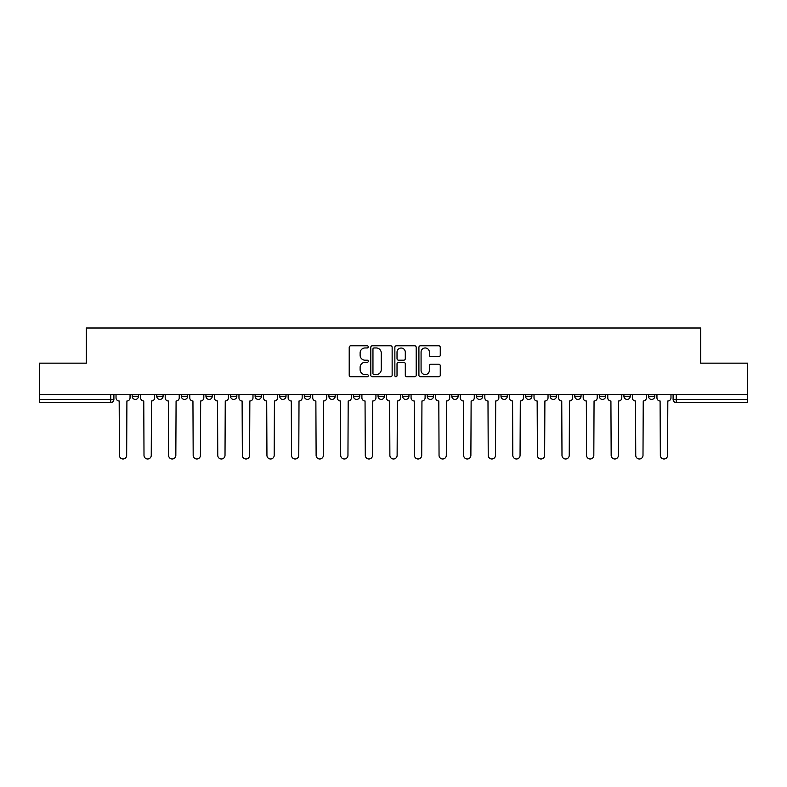 <?xml version="1.0" encoding="UTF-8"?>
<svg xmlns="http://www.w3.org/2000/svg" width="787" height="787" viewBox="0 0 787 787"><rect width="100%" height="100%" fill="white"/><g stroke="black" fill="none" stroke-linecap="round" stroke-linejoin="round"><path stroke-width="1.18" d="M368.286 346.88A1.082 1.082 0 0 0 367.204 345.798L350.766 345.798A1.544 1.544 0 0 0 349.212 347.342L349.212 375.192A1.544 1.544 0 0 0 350.766 376.737L367.204 376.737A1.082 1.082 0 0 0 368.286 375.655A1.082 1.082 0 0 0 367.204 374.573L365.07 374.573A4.948 4.948 0 0 1 360.121 369.624L360.121 367.303A4.948 4.948 0 0 1 365.07 362.354L367.204 362.354A1.082 1.082 0 0 0 368.286 361.272A1.082 1.082 0 0 0 367.204 360.19L365.07 360.19A4.948 4.948 0 0 1 360.121 355.232L360.121 352.91A4.948 4.948 0 0 1 365.07 347.962L367.204 347.962A1.082 1.082 0 0 0 368.286 346.88M623.924 396.255L623.924 394.523L623.924 396.255A3.148 3.148 0 0 0 627.082 399.412A3.148 3.148 0 0 1 623.924 396.255L630.23 396.255A3.148 3.148 0 0 1 627.082 399.412A3.148 3.148 0 0 0 630.23 396.255L630.23 394.523L630.23 396.255M402.639 394.523L402.639 396.255L408.945 396.255A3.148 3.148 0 0 1 405.797 399.412A3.148 3.148 0 0 1 402.639 396.255L402.639 394.523M328.877 394.523L328.877 396.255L335.183 396.255A3.148 3.148 0 0 1 332.035 399.412A3.148 3.148 0 0 1 328.877 396.255L328.877 394.523M279.71 394.523L279.71 396.255L286.006 396.255A3.148 3.148 0 0 1 282.858 399.412A3.148 3.148 0 0 1 279.71 396.255L279.71 394.523M255.116 394.523L255.116 396.255L261.422 396.255A3.148 3.148 0 0 1 258.274 399.412A3.148 3.148 0 0 1 255.116 396.255L255.116 394.523M205.948 394.523L205.948 396.255L212.244 396.255A3.148 3.148 0 0 1 209.096 399.412A3.148 3.148 0 0 1 205.948 396.255L205.948 394.523M438.713 356.708A1.544 1.544 0 0 0 440.258 355.153L440.258 347.342A1.544 1.544 0 0 0 438.713 345.798L420.455 345.798A1.544 1.544 0 0 0 418.91 347.342L418.91 375.192A1.544 1.544 0 0 0 420.455 376.737L438.713 376.737A1.544 1.544 0 0 0 440.258 375.192L440.258 365.758A1.544 1.544 0 0 0 438.713 364.204L430.902 364.204A1.544 1.544 0 0 0 429.358 365.758L429.358 370.431A4.142 4.142 0 0 1 425.216 374.573A4.142 4.142 0 0 1 421.075 370.431L421.075 352.104A4.142 4.142 0 0 1 425.216 347.962A4.142 4.142 0 0 1 429.358 352.104L429.358 355.153A1.544 1.544 0 0 0 430.902 356.708L438.713 356.708M39.35 394.523L39.35 363.161L86.314 363.161L86.314 328.012L700.686 328.012L700.686 363.161L747.65 363.161L747.65 394.523L39.35 394.523L39.35 399.412L113.899 399.412L113.899 394.523L113.899 399.412A3.148 3.148 0 0 1 110.751 402.56L39.35 402.56L39.35 399.412M392.142 347.342A1.544 1.544 0 0 0 390.598 345.798L372.34 345.798A1.544 1.544 0 0 0 370.795 347.342L370.795 375.192A1.544 1.544 0 0 0 372.34 376.737L390.598 376.737A1.544 1.544 0 0 0 392.142 375.192L392.142 347.342M396.402 345.798L414.66 345.798A1.544 1.544 0 0 1 416.205 347.342L416.205 375.192A1.544 1.544 0 0 1 414.66 376.737L406.84 376.737A1.544 1.544 0 0 1 405.295 375.192L405.295 363.899A1.544 1.544 0 0 0 403.751 362.354L398.566 362.354A1.544 1.544 0 0 0 397.022 363.899L397.022 375.655A1.082 1.082 0 0 1 395.94 376.737A1.082 1.082 0 0 1 394.858 375.655L394.858 347.342A1.544 1.544 0 0 1 396.402 345.798M673.101 394.523L673.101 399.412L747.65 399.412L747.65 402.56L676.249 402.56A3.148 3.148 0 0 1 673.101 399.412M747.65 394.523L747.65 399.412M648.518 394.523L648.518 396.255L654.814 396.255L654.814 394.523L654.814 396.255A3.148 3.148 0 0 1 651.666 399.412A3.148 3.148 0 0 1 648.518 396.255A3.148 3.148 0 0 0 651.666 399.412M599.34 394.523L599.34 396.255L605.646 396.255L605.646 394.523L605.646 396.255A3.148 3.148 0 0 1 602.488 399.412A3.148 3.148 0 0 1 599.34 396.255A3.148 3.148 0 0 0 602.488 399.412M581.052 396.255L581.052 394.523L581.052 396.255A3.148 3.148 0 0 1 577.904 399.412A3.148 3.148 0 0 1 574.756 396.255L581.052 396.255A3.148 3.148 0 0 1 577.904 399.412M574.756 394.523L574.756 396.255M556.468 394.523L556.468 396.255A3.148 3.148 0 0 1 553.32 399.412A3.148 3.148 0 0 1 550.162 396.255L556.468 396.255A3.148 3.148 0 0 1 553.32 399.412M550.162 394.523L550.162 396.255M531.884 394.523L531.884 396.255A3.148 3.148 0 0 1 528.726 399.412A3.148 3.148 0 0 1 525.578 396.255L531.884 396.255M525.578 394.523L525.578 396.255M507.29 394.523L507.29 396.255A3.148 3.148 0 0 1 504.142 399.412A3.148 3.148 0 0 1 500.994 396.255L507.29 396.255M500.994 394.523L500.994 396.255M482.706 394.523L482.706 396.255A3.148 3.148 0 0 1 479.558 399.412A3.148 3.148 0 0 1 476.401 396.255L482.706 396.255M476.401 394.523L476.401 396.255M458.123 394.523L458.123 396.255A3.148 3.148 0 0 1 454.965 399.412A3.148 3.148 0 0 1 451.817 396.255A3.148 3.148 0 0 0 454.965 399.412M451.817 394.523L451.817 396.255L458.123 396.255M433.529 394.523L433.529 396.255A3.148 3.148 0 0 1 430.381 399.412A3.148 3.148 0 0 1 427.233 396.255A3.148 3.148 0 0 0 430.381 399.412M427.233 394.523L427.233 396.255L433.529 396.255M408.945 394.523L408.945 396.255A3.148 3.148 0 0 1 405.797 399.412M384.361 394.523L384.361 396.255A3.148 3.148 0 0 1 381.203 399.412A3.148 3.148 0 0 1 378.055 396.255L384.361 396.255M378.055 394.523L378.055 396.255M359.767 394.523L359.767 396.255A3.148 3.148 0 0 1 356.619 399.412A3.148 3.148 0 0 1 353.471 396.255L359.767 396.255L359.767 394.523M353.471 394.523L353.471 396.255M335.183 394.523L335.183 396.255M310.599 394.523L310.599 396.255A3.148 3.148 0 0 1 307.442 399.412A3.148 3.148 0 0 1 304.294 396.255L310.599 396.255L310.599 394.523M304.294 394.523L304.294 396.255M286.006 394.523L286.006 396.255L286.006 394.523M261.422 396.255L261.422 394.523L261.422 396.255A3.148 3.148 0 0 1 258.274 399.412M236.838 394.523L236.838 396.255A3.148 3.148 0 0 1 233.68 399.412A3.148 3.148 0 0 1 230.532 396.255A3.148 3.148 0 0 0 233.68 399.412A3.148 3.148 0 0 0 236.838 396.255L236.838 394.523M230.532 394.523L230.532 396.255L236.838 396.255M212.244 394.523L212.244 396.255M187.66 394.523L187.66 396.255A3.148 3.148 0 0 1 184.512 399.412A3.148 3.148 0 0 1 181.354 396.255A3.148 3.148 0 0 0 184.512 399.412A3.148 3.148 0 0 0 187.66 396.255L181.354 396.255L181.354 394.523M156.77 394.523L156.77 396.255L163.076 396.255L163.076 394.523L163.076 396.255A3.148 3.148 0 0 1 159.918 399.412A3.148 3.148 0 0 1 156.77 396.255A3.148 3.148 0 0 0 159.918 399.412M132.186 394.523L132.186 396.255L138.482 396.255L138.482 394.523L138.482 396.255A3.148 3.148 0 0 1 135.334 399.412A3.148 3.148 0 0 1 132.186 396.255A3.148 3.148 0 0 0 135.334 399.412M110.751 394.523L110.751 402.56A3.148 3.148 0 0 0 113.899 399.412M374.041 347.962A1.082 1.082 0 0 0 372.959 349.044L372.959 373.491A1.082 1.082 0 0 0 374.041 374.573L376.284 374.573A4.948 4.948 0 0 0 381.242 369.624L381.242 352.91A4.948 4.948 0 0 0 376.284 347.962L374.041 347.962M405.295 352.183A4.142 4.142 0 0 0 401.154 348.041A4.142 4.142 0 0 0 397.022 352.183L397.022 358.636A1.544 1.544 0 0 0 398.566 360.19L403.751 360.19A1.544 1.544 0 0 0 405.295 358.636L405.295 352.183M116.023 397.838L116.023 394.523L116.023 397.838A3.148 3.148 48.4 0 0 119.181 400.986L119.417 455.358A3.62 3.62 48.4 0 0 123.038 458.988A3.62 3.62 48.4 0 0 126.668 455.358L126.904 400.986A3.148 3.148 48.4 0 0 130.052 397.838L130.052 394.523M119.181 400.986L119.417 455.358M126.668 455.358L126.904 400.986M140.617 397.838L140.617 394.523L140.617 397.838A3.148 3.148 48.4 0 0 143.765 400.986L144.001 455.358A3.62 3.62 48.4 0 0 147.631 458.988A3.62 3.62 48.4 0 0 151.252 455.358L151.488 400.986A3.148 3.148 48.4 0 0 154.645 397.838L154.645 394.523M165.201 397.838L165.201 394.523L165.201 397.838A3.148 3.148 48.4 0 0 168.349 400.986L168.595 455.358A3.62 3.62 48.4 0 0 172.215 458.988A3.62 3.62 48.4 0 0 175.835 455.358L176.081 400.986A3.148 3.148 48.4 0 0 179.229 397.838L179.229 394.523M143.765 400.986L144.001 455.358M151.252 455.358L151.488 400.986M168.349 400.986L168.595 455.358M175.835 455.358L176.081 400.986M189.785 397.838L189.785 394.523L189.785 397.838A3.148 3.148 48.4 0 0 192.943 400.986L193.179 455.358A3.62 3.62 48.4 0 0 196.799 458.988A3.62 3.62 48.4 0 0 200.429 455.358L200.665 400.986A3.148 3.148 48.4 0 0 203.813 397.838L203.813 394.523M214.379 397.838L214.379 394.523L214.379 397.838A3.148 3.148 48.4 0 0 217.527 400.986L217.763 455.358A3.62 3.62 48.4 0 0 221.393 458.988A3.62 3.62 48.4 0 0 225.013 455.358L225.249 400.986A3.148 3.148 48.4 0 0 228.407 397.838L228.407 394.523M238.963 397.838L238.963 394.523L238.963 397.838A3.148 3.148 48.4 0 0 242.111 400.986L242.357 455.358A3.62 3.62 48.4 0 0 245.977 458.988A3.62 3.62 48.4 0 0 249.597 455.358L249.843 400.986A3.148 3.148 48.4 0 0 252.991 397.838L252.991 394.523M192.943 400.986L193.179 455.358M200.429 455.358L200.665 400.986M217.527 400.986L217.763 455.358M225.013 455.358L225.249 400.986M242.111 400.986L242.357 455.358M249.597 455.358L249.843 400.986M263.547 397.838L263.547 394.523L263.547 397.838A3.148 3.148 48.4 0 0 266.704 400.986L266.941 455.358A3.62 3.62 48.4 0 0 270.561 458.988A3.62 3.62 48.4 0 0 274.191 455.358L274.427 400.986A3.148 3.148 48.4 0 0 277.575 397.838L277.575 394.523M266.704 400.986L266.941 455.358M274.191 455.358L274.427 400.986M288.14 397.838L288.14 394.523L288.14 397.838A3.148 3.148 48.4 0 0 291.288 400.986L291.524 455.358A3.62 3.62 48.4 0 0 295.155 458.988A3.62 3.62 48.4 0 0 298.775 455.358L299.011 400.986A3.148 3.148 48.4 0 0 302.169 397.838L302.169 394.523M291.288 400.986L291.524 455.358M298.775 455.358L299.011 400.986M312.724 397.838L312.724 394.523L312.724 397.838A3.148 3.148 48.4 0 0 315.872 400.986L316.118 455.358A3.62 3.62 48.4 0 0 319.738 458.988A3.62 3.62 48.4 0 0 323.359 455.358L323.605 400.986A3.148 3.148 48.4 0 0 326.753 397.838L326.753 394.523M315.872 400.986L316.118 455.358M323.359 455.358L323.605 400.986M337.308 397.838L337.308 394.523L337.308 397.838A3.148 3.148 48.4 0 0 340.466 400.986L340.702 455.358A3.62 3.62 48.4 0 0 344.322 458.988A3.62 3.62 48.4 0 0 347.952 455.358L348.188 400.986A3.148 3.148 48.4 0 0 351.336 397.838L351.336 394.523M340.466 400.986L340.702 455.358M347.952 455.358L348.188 400.986M361.902 397.838L361.902 394.523L361.902 397.838A3.148 3.148 48.4 0 0 365.05 400.986L365.286 455.358A3.62 3.62 48.4 0 0 368.916 458.988A3.62 3.62 48.4 0 0 372.536 455.358L372.772 400.986A3.148 3.148 48.4 0 0 375.93 397.838L375.93 394.523M365.05 400.986L365.286 455.358M372.536 455.358L372.772 400.986M386.486 397.838L386.486 394.523L386.486 397.838A3.148 3.148 48.4 0 0 389.634 400.986L389.88 455.358A3.62 3.62 48.4 0 0 393.5 458.988A3.62 3.62 48.4 0 0 397.12 455.358L397.366 400.986A3.148 3.148 48.4 0 0 400.514 397.838L400.514 394.523M389.634 400.986L389.88 455.358M397.12 455.358L397.366 400.986M411.07 397.838L411.07 394.523L411.07 397.838A3.148 3.148 48.4 0 0 414.228 400.986L414.464 455.358A3.62 3.62 48.4 0 0 418.084 458.988A3.62 3.62 48.4 0 0 421.714 455.358L421.95 400.986A3.148 3.148 48.4 0 0 425.098 397.838L425.098 394.523M414.228 400.986L414.464 455.358M421.714 455.358L421.95 400.986M435.664 397.838L435.664 394.523L435.664 397.838A3.148 3.148 48.4 0 0 438.812 400.986L439.048 455.358A3.62 3.62 48.4 0 0 442.678 458.988A3.62 3.62 48.4 0 0 446.298 455.358L446.534 400.986A3.148 3.148 48.4 0 0 449.692 397.838L449.692 394.523M438.812 400.986L439.048 455.358M446.298 455.358L446.534 400.986M460.247 397.838L460.247 394.523L460.247 397.838A3.148 3.148 48.4 0 0 463.395 400.986L463.641 455.358A3.62 3.62 48.4 0 0 467.262 458.988A3.62 3.62 48.4 0 0 470.882 455.358L471.128 400.986A3.148 3.148 48.4 0 0 474.276 397.838L474.276 394.523M463.395 400.986L463.641 455.358M470.882 455.358L471.128 400.986M484.831 397.838L484.831 394.523L484.831 397.838A3.148 3.148 48.4 0 0 487.989 400.986L488.225 455.358A3.62 3.62 48.4 0 0 491.845 458.988A3.62 3.62 48.4 0 0 495.476 455.358L495.712 400.986A3.148 3.148 48.4 0 0 498.86 397.838L498.86 394.523M487.989 400.986L488.225 455.358M495.476 455.358L495.712 400.986M509.425 397.838L509.425 394.523L509.425 397.838A3.148 3.148 48.4 0 0 512.573 400.986L512.809 455.358A3.62 3.62 48.4 0 0 516.439 458.988A3.62 3.62 48.4 0 0 520.059 455.358L520.296 400.986A3.148 3.148 48.4 0 0 523.453 397.838L523.453 394.523M512.573 400.986L512.809 455.358M520.059 455.358L520.296 400.986M534.009 397.838L534.009 394.523L534.009 397.838A3.148 3.148 48.4 0 0 537.157 400.986L537.403 455.358A3.62 3.62 48.4 0 0 541.023 458.988A3.62 3.62 48.4 0 0 544.643 455.358L544.889 400.986A3.148 3.148 48.4 0 0 548.037 397.838L548.037 394.523M537.157 400.986L537.403 455.358M544.643 455.358L544.889 400.986M558.593 397.838L558.593 394.523L558.593 397.838A3.148 3.148 48.4 0 0 561.751 400.986L561.987 455.358A3.62 3.62 48.4 0 0 565.607 458.988A3.62 3.62 48.4 0 0 569.237 455.358L569.473 400.986A3.148 3.148 48.4 0 0 572.621 397.838L572.621 394.523M561.751 400.986L561.987 455.358M569.237 455.358L569.473 400.986M583.187 397.838L583.187 394.523L583.187 397.838A3.148 3.148 48.4 0 0 586.335 400.986L586.571 455.358A3.62 3.62 48.4 0 0 590.201 458.988A3.62 3.62 48.4 0 0 593.821 455.358L594.057 400.986A3.148 3.148 48.4 0 0 597.215 397.838L597.215 394.523M586.335 400.986L586.571 455.358M593.821 455.358L594.057 400.986M607.771 397.838L607.771 394.523L607.771 397.838A3.148 3.148 48.4 0 0 610.919 400.986L611.165 455.358A3.62 3.62 48.4 0 0 614.785 458.988A3.62 3.62 48.4 0 0 618.405 455.358L618.651 400.986A3.148 3.148 48.4 0 0 621.799 397.838L621.799 394.523M610.919 400.986L611.165 455.358M618.405 455.358L618.651 400.986M632.354 397.838L632.354 394.523L632.354 397.838A3.148 3.148 48.4 0 0 635.512 400.986L635.748 455.358A3.62 3.62 48.4 0 0 639.369 458.988A3.62 3.62 48.4 0 0 642.999 455.358L643.235 400.986A3.148 3.148 48.4 0 0 646.383 397.838L646.383 394.523M635.512 400.986L635.748 455.358M642.999 455.358L643.235 400.986M656.948 397.838L656.948 394.523L656.948 397.838A3.148 3.148 48.4 0 0 660.096 400.986L660.332 455.358A3.62 3.62 48.4 0 0 663.962 458.988A3.62 3.62 48.4 0 0 667.583 455.358L667.819 400.986A3.148 3.148 48.4 0 0 670.977 397.838L670.977 394.523M660.096 400.986L660.332 455.358M667.583 455.358L667.819 400.986M676.249 394.523L676.249 402.56"/></g></svg>
